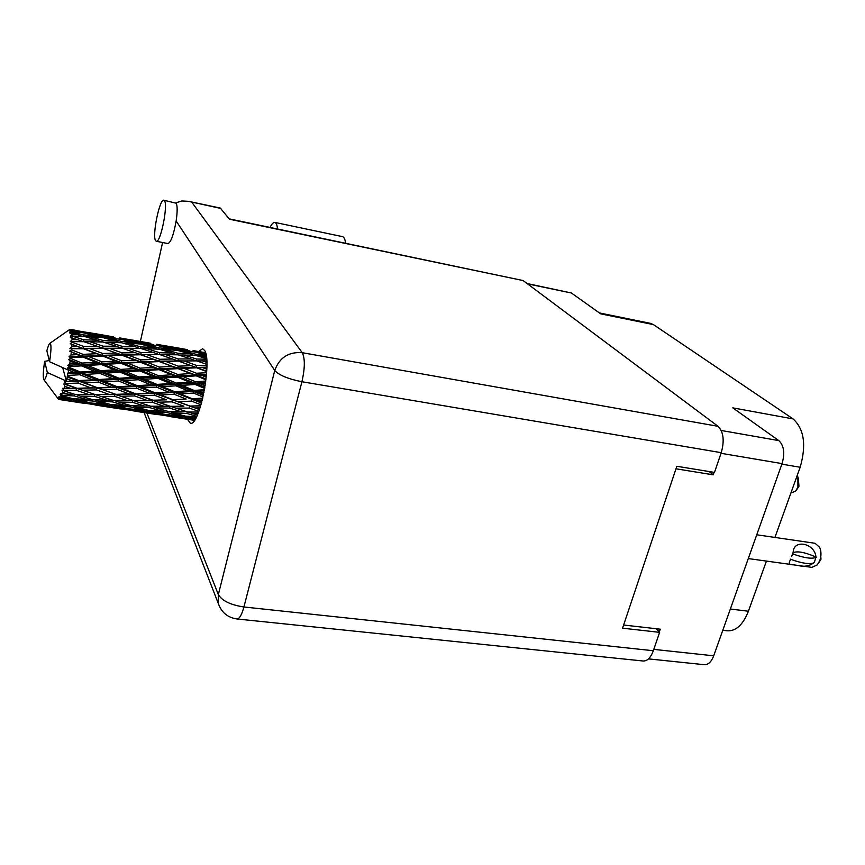 <?xml version="1.0" encoding="UTF-8"?>
<svg xmlns="http://www.w3.org/2000/svg" width="865" height="865" viewBox="0 0 865 865"><rect width="100%" height="100%" fill="white"/><g stroke="black" fill="none" stroke-linecap="round" stroke-linejoin="round"><path stroke-width="1.3" d="M659.314 632.012L660.287 629.19L623.622 625.027M653.789 649.377L713.712 655.811L782.057 463.618L721.042 453.303M675.987 468.798L713.214 474.831L714.068 472.344M721.226 430.478L778.814 440.609L732.785 407.858L793.075 418.909L653.421 324.602L600.699 313.854L571.387 292.997L527.542 283.871M599.413 312.935L650.577 323.38L653.421 324.602M793.075 418.909C804.136 429.008 806.504 445.118 800.157 467.251L774.932 537.435M766.433 561.082L748.409 611.231C743.035 624.746 735.996 631.266 727.26 630.801L722.794 630.282M713.214 474.831L709.17 471.555M527.077 283.525L571.387 292.997M713.712 655.811C711.344 661.92 708.197 664.882 704.272 664.698L648.49 658.881M778.814 440.609C783.971 445.518 785.052 453.195 782.057 463.618M164.48 200.756L163.853 200.258C159.636 198.345 151.981 235.788 155.57 240.632L156.273 241.249C160.458 243.422 168.275 205.005 164.48 200.756M156.273 241.249L167.929 243.573C170.87 242.481 173.616 234.945 176.146 220.964C177.487 211.687 177.498 205.773 176.157 203.21L163.853 200.258M187.435 419.276L190.343 423.201C199.264 427.224 212.325 361.483 204.691 350.552L202.669 348.725L198.561 351.525M140.368 341.459L162.598 242.514M220.878 208.454L188.462 201.329L220.294 208.054L229.474 219.223L523.098 280.552L718.026 426.304C723.529 431.862 724.6 440.653 721.248 452.676L301.928 381.735L243.919 606.981L653.324 650.729L659.627 632.347L656.286 628.736M659.627 632.347L622.562 628.185L676.83 466.278L714.479 472.42L721.248 452.676M229.182 218.856L523.098 280.552M653.324 650.729C650.696 657.757 647.279 661.184 643.084 661.001L236.934 618.972C239.421 618.94 241.746 614.95 243.919 606.981C230.577 604.949 222.046 600.807 218.337 594.569L274.746 370.49L176.146 220.964M188.462 201.329L181.855 200.961L175.822 202.853M270.042 227.398C271.815 223.84 273.437 222.175 274.886 222.413L342.454 236.632C344.054 237.064 345.103 239.237 345.589 243.184M274.886 222.413C276.281 222.792 277.146 224.976 277.492 228.955M756.756 534.786L815.046 543.285L819.642 547.329C821.361 551.351 821.415 555.763 819.815 560.531L817.328 564.877L811.857 567.364L799.011 565.591M813.403 563.104C808.916 566.24 803.736 567.008 797.854 565.429L793.41 564.813C789.518 564.953 788.383 563.537 790.037 560.552L790.599 559.136M820.279 548.961L820.971 559.255L818.506 563.245M790.891 559.385C802.363 563.483 810.17 564.575 814.3 562.661L815.987 557.028C804.353 552.043 796.633 550.691 792.827 552.973M816.29 557.276C812.17 559.158 804.364 558.055 792.87 553.968L793.194 551.87C793.875 539.1 814.679 543.058 815.987 557.028M792.87 553.968L791.594 556.563L792.578 553.719M796.33 490.25L798.968 486.292L798.287 477.956M790.924 492.942L795.508 491.244L797.908 487.179L797.887 476.885L797.152 475.62M203.589 394.364L199.545 392.688L203.989 392.386M205.156 385.747L201.069 384.049L205.459 383.736M204.497 389.704L194.095 390.429L181.942 385.39L195.144 384.471L204.713 388.461M194.095 390.429L193.555 391.467L204.291 390.829M174.708 391.683L162.534 386.709L175.909 385.812L188.073 390.839L174.708 391.683L174.2 392.515L193.555 391.467L199.545 392.688M205.816 381.032L195.544 381.746L183.229 376.675L196.236 375.853L205.957 379.811M177.271 377.075L189.597 382.168L176.384 383.087L164.069 377.973L177.271 377.075L177.098 375.961L195.987 374.945L196.236 375.853M195.544 381.746L195.014 383.163L205.621 382.514M176.384 383.087L175.865 384.33L195.014 383.163L189.597 382.168M195.144 384.471L195.014 383.163L201.069 384.049M156.954 384.406L144.563 379.303L158.003 378.383L170.351 383.509L156.954 384.406L156.446 385.466L175.865 384.33L181.942 385.39M177.595 374.383L165.118 369.344L178.114 368.641L190.614 373.583L177.595 374.383L177.098 375.961L171.648 374.772L158.414 375.648L145.871 370.512L159.138 369.69L171.648 374.772M190.614 373.583L195.987 374.945L206.497 374.437M158.414 375.648L157.917 377.075L177.098 375.961L183.229 376.675M138.908 376.967L126.312 371.777L139.816 370.901L152.348 376.048L138.908 376.967L138.411 378.221L157.917 377.075L164.069 377.973M72.087 336.128L83.656 336.247L97.01 340.172L83.851 339.804L72.087 336.128L70.346 337.642L77.818 339.707L72.13 339.642L70.335 341.61L83.862 341.707L97.096 346.227L83.71 346.422L72.055 342.27L70.249 343.719L77.58 346.562L71.795 346.714L69.914 348.649L83.57 348.779L96.664 353.731L83.072 354.347L71.525 349.871L69.687 351.158L76.844 354.661L70.973 354.964L69.049 356.726L70.627 357.699L82.77 357.007L95.745 362.219L81.97 363.073L70.53 358.434L68.681 359.451L70.141 361.213L75.677 363.473L69.73 363.841L67.784 365.3L69.276 366.652L81.548 365.873L94.382 371.128L80.477 372.015L69.146 367.398L67.308 368.058L68.638 370.188L74.131 372.404L68.151 372.761L68.638 370.188M71.968 334.193L71.827 332.96L77.569 334.528L71.968 334.193L70.281 336.042L72.076 335.696M71.644 331.836L82.975 332.733L96.415 335.966L83.494 334.928L71.644 331.836L69.978 333.285L71.827 332.96M71.33 330.711L71.06 330.084L76.834 331.349L71.33 330.711L69.762 332.301L71.579 331.576M70.735 329.63L95.366 333.847L70.735 329.63L69.168 330.927L71.06 330.084M75.742 330.354L70.26 329.37L68.822 330.603L70.638 329.554M70.26 329.37L68.011 330.668M69.503 329.641L67.967 330.668M49.586 361.754C51.316 350.033 51.435 343.881 49.932 343.286C49.078 343.74 48.051 346.238 46.851 350.768L49.586 361.754L68.627 370.242M69.146 367.398L69.276 366.652M69.73 363.841L70.141 361.213M70.53 358.434L70.627 357.699M70.973 354.964L71.265 352.466M71.525 349.871L71.59 349.19M71.795 346.714L71.936 344.508M72.055 342.27L72.076 341.697M72.13 339.642L72.13 337.869M159.387 367.074L146.693 362.111L159.744 361.592L172.416 366.425L159.387 367.074L158.933 368.782L177.833 367.96L178.114 368.641M140.725 362.392L153.408 367.398L140.152 368.176L127.425 363.073L140.725 362.392L140.487 361.711L159.744 361.592M172.416 366.425L177.833 367.96L206.876 367.149M140.152 368.176L139.687 369.777L158.933 368.782L153.408 367.398M159.138 369.69L158.933 368.782L165.118 369.344M120.559 369.42L107.801 364.219L121.316 363.408L134.075 368.555L120.559 369.42L120.084 370.869L139.687 369.777L145.871 370.512M140.909 359.894L128.02 355.061L141.103 354.758L153.948 359.429L140.909 359.894L140.487 361.711L134.918 360.143L121.597 360.77L108.698 355.753L122.019 355.245L134.918 360.143M153.948 359.429L159.43 361.148L193.165 360.889M121.597 360.77L121.154 362.511L146.693 362.111M101.962 361.851L88.987 356.683L102.589 356.012L115.499 361.094L101.962 361.851L101.508 363.473L121.154 362.511L127.425 363.073M122.127 352.898L109.098 348.26L122.181 348.217L135.232 352.682L122.127 352.898L121.738 354.801L141.103 354.758M103.076 348.325L116.137 353.061L102.794 353.493L89.69 348.595L117.337 348.206M135.232 352.682L140.768 354.564L155.613 354.607M102.794 353.493L102.384 355.342L121.738 354.801L116.137 353.061M122.019 355.245L128.02 355.061M83.072 354.347L82.64 356.099L108.698 355.753M103.119 346.195L89.884 341.762L103.043 342.032L116.234 346.249L103.119 346.195L102.773 348.141L97.096 346.227M116.234 346.249L121.651 348.217M83.71 346.422L83.332 348.346L109.098 348.26M69.914 348.649L89.69 348.595M83.851 339.804L83.559 341.697M97.01 340.172L101.735 341.989M70.335 341.61L78.272 341.686M83.343 341.697L77.818 339.707M84.078 341.772L89.884 341.762M202.756 398.127L192.203 398.722L180.201 393.91L193.544 393.088L203.026 396.97M201.664 402.452L197.598 400.852L202.14 400.625M192.203 398.722L191.695 399.306L202.583 398.83M200.723 405.761L190.019 406.063L178.125 401.663L191.554 401.133L191.695 399.306L197.598 400.852M193.544 393.088L193.555 391.467L188.073 390.839M155.105 392.786L142.833 387.909L156.414 387.098L168.621 392.05L155.105 392.786L154.63 393.391L174.2 392.515L180.201 393.91M175.909 385.812L175.865 384.33L170.351 383.509M137.243 385.649L124.787 380.6L138.422 379.713L150.813 384.806L137.243 385.649L136.767 386.493L156.446 385.466L162.534 386.709M158.003 378.383L157.917 377.075L152.348 376.048M119.078 378.275L106.46 373.096L120.138 372.188L132.756 377.378L119.078 378.275L118.613 379.335L138.411 378.221L144.563 379.303M139.816 370.901L139.687 369.777L134.075 368.555M100.675 370.717L87.83 365.463L101.605 364.598L114.385 369.82L100.675 370.717L100.21 372.004L120.084 370.869L126.312 371.777M121.316 363.408L121.154 362.511L115.499 361.094M81.97 363.073L81.526 364.543L101.508 363.473L107.801 364.219M102.589 356.012L102.384 355.342L96.664 353.731M69.049 356.726L82.64 356.099L88.987 356.683M83.57 348.779L77.58 346.562M174.103 394.256L186.137 399.025L172.686 399.608L160.631 394.959L174.103 394.256L174.2 392.515L168.621 392.05M191.554 401.133L201.015 404.777M199.534 409.469L195.371 407.988L200.053 407.891M190.019 406.063L200.648 405.988M198.582 412.086L187.673 411.978L175.844 408.15L189.294 408.085L189.565 406.172L195.371 407.988M172.686 399.608L186.137 399.025M172.005 401.857L183.921 406.182L170.448 406.334L158.479 402.182L172.005 401.857L172.211 399.965L178.125 401.663M135.275 393.661L122.917 388.936L136.659 388.255L148.921 393.088L134.843 394.04L154.63 393.391L160.631 394.959M156.414 387.098L156.446 385.466L150.813 384.806M117.262 386.742L104.751 381.789L118.548 380.978L131.037 386.017L117.262 386.742L116.829 387.358L136.767 386.493L142.833 387.909M138.422 379.713L138.411 378.221L132.756 377.378M99.021 379.497L86.284 374.372L100.189 373.496L112.839 378.665L99.021 379.497L98.578 380.351L118.613 379.335L124.787 380.6M120.138 372.188L120.084 370.869L114.385 369.82M80.477 372.015L80.045 373.096L100.21 372.004L106.46 373.096M101.605 364.598L101.508 363.473L95.745 362.219M67.784 365.3L81.526 364.543L87.83 365.463M82.77 357.007L82.64 356.099L76.844 354.661M154.467 395.229L166.567 399.835L152.986 400.214L140.822 395.748L154.467 395.229L154.63 393.391L148.921 393.088M189.294 408.085L198.853 411.372M197.393 414.984L192.992 413.643L197.923 413.74M188.419 412L192.992 413.643M175.844 408.15L170.048 406.204L150.759 406.215L138.66 402.322L152.305 402.268L164.318 406.345M181.282 406.226L183.921 406.182M152.986 400.214L166.567 399.835M152.305 402.268L152.575 400.333L158.479 402.182M115.24 394.256L102.805 389.726L116.645 389.207L129.036 393.889L114.861 394.386L134.843 394.04L140.822 395.748M136.659 388.255L136.767 386.493L131.037 386.017M97.107 387.607L84.467 382.806L98.448 382.125L110.99 387.033L96.718 387.985L116.829 387.358L122.917 388.936M118.548 380.978L118.613 379.335L112.839 378.665M78.704 380.568L67.448 376.167L67.6 375.453L79.948 374.75L92.685 379.854L78.704 380.568L78.304 381.206L98.578 380.351L104.751 381.789M100.189 373.496L100.21 372.004L94.382 371.128M68.151 372.761L67.73 373.723L80.045 373.096L86.284 374.372M81.548 365.873L81.526 364.543L75.677 363.473M134.616 395.943L146.801 400.333L133.134 400.473L120.851 396.246L134.616 395.943L134.843 394.04L129.036 393.889M169.724 408.118L181.585 411.859L168.145 411.437L156.219 407.902L169.724 408.118L170.048 406.204L152.575 400.333L146.801 400.333M196.56 416.746L185.326 416.108L173.53 412.951L186.937 413.481L196.766 416.335M195.544 418.649L190.635 417.449L196.009 417.827M187.608 416.249L190.635 417.449M186.937 413.481L187.251 411.848M169.67 411.491L173.53 412.951M186.57 411.632L181.585 411.859M151.548 406.226L156.219 407.902M143.493 400.387L152.575 400.333L116.829 387.358L110.99 387.033M133.167 400.473L138.66 402.322M104.979 394.429L114.861 394.386L120.851 396.246M116.645 389.207L116.829 387.358L98.578 380.351L92.685 379.854M76.758 388.18L65.567 384.147L65.718 383.519L78.109 383.076L90.76 387.823L76.434 388.32L96.718 387.985L102.805 389.726M98.448 382.125L98.578 380.351L80.045 373.096L74.131 372.404M66.324 381.119L66.875 378.762L72.325 380.87L64.432 381.649L78.304 381.206L84.467 382.806M79.948 374.75L80.045 373.096L67.308 368.058M67.73 373.723L67.6 375.453M114.58 396.332L126.906 400.484L113.131 400.333L100.751 396.375L114.58 396.332L114.861 394.386L95.074 394.505L82.489 390.202L96.48 389.91L108.958 394.375M132.453 402.29L144.585 406.085L130.972 405.653L118.721 402.052L132.453 402.29L132.778 400.354L126.906 400.484M150.067 407.729L162.047 411.167L148.553 410.41L136.475 407.199L150.067 407.729L150.38 406.096M167.432 412.637L179.271 415.697L165.929 414.595L154.013 411.783L167.432 412.637L167.734 411.318M195.025 419.514L183.121 418.195L171.313 415.784L184.613 416.984L195.101 419.384M169.108 416.379L194.722 419.979M187.175 418.671L188.44 419.201M184.613 416.984L184.872 415.989M169.097 414.876L171.313 415.784M182.71 415.427L179.271 415.697M150.921 410.561L154.013 411.783M166.296 410.907L162.047 411.167M132.55 405.717L136.475 407.199M149.656 405.869L144.585 406.085M113.953 400.354L118.721 402.052M95.139 394.505L100.751 396.375M96.48 389.91L96.718 387.985L90.76 387.823M65.654 388.353L76.434 388.32L82.489 390.202M67.448 376.167L66.875 378.762M47.337 372.523L44.656 361.343C43.099 371.582 42.85 377.702 43.899 379.735C44.742 380.265 45.888 377.864 47.337 372.523L66.335 381.065L62.691 367.614M78.109 383.076L78.304 381.206L72.325 380.87M64.432 381.649L65.718 383.519M94.436 396.332L106.871 400.203L93.052 399.749L80.488 396.094L94.436 396.332L94.761 394.397M112.472 401.879L124.765 405.371L111.077 404.593L98.707 401.328L112.472 401.879L112.785 400.236M130.312 406.874L142.422 409.978L128.917 408.864L116.667 405.999L130.312 406.874L130.593 405.544M147.893 411.308L159.874 414.011L146.52 412.551L134.421 410.075L147.893 411.308L148.153 410.302M165.28 415.146L177.13 417.46L151.991 413.578L165.28 415.146L165.464 414.486M65.567 384.147L63.837 383.941L64.951 386.396L70.379 388.299L62.561 388.342L63.772 390.32L76.142 390.277L88.738 394.494L74.779 394.343L61.966 390.169L63.004 392.559L68.422 394.202L60.734 393.456L61.869 395.424L74.163 395.911L86.749 399.468L72.887 398.679L61.718 395.759L60.172 394.7L61.166 396.894L66.583 398.235L60.669 397.77L59.058 396.667L60.15 398.506L72.325 399.608L84.921 402.43L71.2 400.917L60.02 398.668L58.571 397.262L59.544 399.133L64.972 400.149L59.123 399.371L57.652 397.803L58.712 399.414L83.7 403.187M44.656 361.343L49.283 360.554M58.69 399.414L57.717 398.451M60.669 397.77L61.166 396.894M62.453 394.029L63.004 392.559M64.378 388.363L64.951 386.396M178.666 417.319L177.13 417.46M150.683 413.038L151.991 413.578M162.436 413.794L159.874 414.011M132.161 409.156L134.421 410.075M145.904 409.729L142.422 409.978M113.499 404.755L116.667 405.999M129.112 405.123L124.765 405.371M94.685 399.814L98.707 401.328M112.017 399.987L106.871 400.203M94.718 394.386L88.738 394.494M75.633 394.364L80.488 396.094M76.142 390.277L76.434 388.32L70.379 388.299M92.436 400.992L104.86 404.16L91.16 403.025L78.596 400.095L92.436 400.992L92.717 399.662M110.471 405.512L122.765 408.28L109.217 406.788L96.826 404.269L110.471 405.512L110.709 404.506M128.312 409.437L140.444 411.794L114.818 407.837L128.312 409.437L128.496 408.777M132.377 410.713L158.295 414.703M142.001 411.654L140.444 411.794M113.477 407.285L114.818 407.837M125.371 408.064L122.765 408.28M94.512 403.328L96.826 404.269M108.395 403.912L104.86 404.16M75.374 398.83L78.596 400.095M91.171 399.219L86.749 399.468M73.676 394.007L68.422 394.202M74.163 395.911L74.477 394.256M90.62 403.62L103.065 406.031L76.931 401.987L90.62 403.62L90.793 402.949M94.966 404.939L121.359 409.004M104.633 405.89L103.065 406.031M75.569 401.425L76.931 401.987M87.56 402.214L84.921 402.43M72.325 399.608L72.563 398.592M70.184 397.986L66.583 398.235M66.562 400.008L64.972 400.149M43.899 379.735L58.452 399.187M204.421 352.52L198.377 351.493M187.218 349.59L162.144 345.243M193.09 350.563L205.611 352.855L193.09 350.563M205.881 353.893L200.161 352.596L205.729 353.277M197.988 352.747L200.161 352.596M194.29 351.309L194.268 351.936M180.061 348.746L181.25 348.66M150.759 343.297L125.22 338.875M156.706 344.281L169.875 346.703L156.706 344.281M175.822 347.871L188.873 350.649L176.817 349.352L163.755 346.324L175.822 347.871M206.108 354.964L195.663 354.185L182.72 350.812L194.766 351.99L206.054 354.704M206.454 357.191L201.491 355.785L206.303 356.077M197.577 355.947L201.491 355.785M195.663 354.185L195.544 355.472M179.596 350.985L182.72 350.812M191.046 351.601L188.873 350.649M176.817 349.352L176.741 350.314M161.528 346.465L163.755 346.324M171.086 347.233L169.875 346.703M157.787 345.016L157.754 345.643M143.363 342.421L144.574 342.335M113.607 336.885L87.538 332.376M119.63 337.891L132.994 340.334L119.63 337.891M139.016 341.534L152.229 344.335L139.892 343.005L126.625 339.923L139.016 341.534M158.208 345.686L171.292 348.844L158.987 347.892L145.871 344.475L158.208 345.686M177.195 350.357L190.149 353.839L177.855 353.234L164.912 349.514L177.195 350.357M206.67 359.213L196.517 359.007L183.704 354.996L195.987 355.493L206.616 358.629M206.854 362.413L202.28 360.889L206.789 360.932M196.798 360.921L202.28 360.889M196.517 359.007L196.225 360.878M178.936 355.104L183.704 354.996M193.933 355.396L190.149 353.839M177.855 353.234L177.649 354.823M160.901 349.665L164.912 349.514M174.33 350.13L171.292 348.844M158.987 347.892L158.857 349.179M142.693 344.648L145.871 344.475M154.435 345.286L152.229 344.335M139.892 343.005L139.816 343.967M124.344 340.064L126.625 339.923M134.216 340.875L132.994 340.334M120.57 338.604L120.538 339.231M105.963 335.977L107.206 335.89M101.497 335.058L114.894 337.901L102.243 336.517L88.781 333.403L101.497 335.058M120.938 339.275L134.226 342.475L121.597 341.47L108.309 338.01L120.938 339.275M140.217 344L153.332 347.525L140.768 346.887L127.609 343.113L140.217 344M159.257 349.2L172.232 353.028L159.679 352.736L146.682 348.671L159.257 349.2M178.071 354.834L190.884 358.953L178.352 358.953L165.55 354.639L178.071 354.834M206.897 365.268L196.787 365.506L184.137 360.964L196.669 360.878L206.886 364.392M206.811 369.225L202.486 367.603L206.865 367.463M196.787 365.506L196.398 367.365L202.486 367.603M178.352 358.953L178.006 360.867L184.137 360.964M196.106 360.878L190.884 358.953M159.949 354.661L165.55 354.639M176.763 354.812L172.232 353.028M159.679 352.736L159.387 354.607M141.838 348.779L146.682 348.671M157.181 349.092L153.332 347.525M140.768 346.887L140.552 348.487M123.511 343.264L127.609 343.113M137.319 343.773L134.226 342.475M121.597 341.47L121.457 342.767M105.054 338.183L108.309 338.01M117.121 338.864L114.894 337.901M102.243 336.517L102.157 337.491M86.457 333.544L88.781 333.403M96.621 334.398L95.366 333.847M82.662 332.074L82.618 332.69M102.502 337.523L115.813 341.091L102.935 340.41L89.571 336.593L102.502 337.523M121.814 342.778L134.994 346.67L122.127 346.335L108.958 342.216L121.814 342.778M140.93 348.498L153.916 352.661L141.114 352.639L128.085 348.26L140.93 348.498M159.787 354.607L172.611 359.018L159.82 359.267L146.974 354.672L159.787 354.607M178.385 361.062L191.046 365.679L178.266 366.154L165.626 361.397L178.385 361.062L172.611 359.018M206.627 372.707L196.463 373.248L183.975 368.349L196.755 367.809L206.692 371.604M206.248 377.183L202.064 375.496L206.432 375.237M202.064 375.496L195.987 374.945L196.463 373.248M196.755 367.809L191.046 365.679M183.975 368.349L177.833 367.96L178.266 366.154M165.626 361.397L159.43 361.148L159.82 359.267M146.974 354.672L140.768 354.564L141.114 352.639M159.236 354.607L153.916 352.661M128.085 348.26L122.365 348.281M139.622 348.465L134.994 346.67M121.835 348.217L122.127 346.335M108.958 342.216L103.995 342.324M119.727 342.67L115.813 341.091M102.719 342.021L102.935 340.41M89.571 336.593L85.408 336.745M99.561 337.285L96.415 335.966M83.343 336.226L83.494 334.928M79.104 332.322L76.834 331.349M77.569 334.528L81.559 336.128M135.448 352.758L206.065 378.924M173.4 359.289L206.713 371.171M63.837 383.941L93.106 393.845M67.048 376.945L131.729 400.008M68.681 359.451L154.63 393.391L199.491 409.578M69.687 351.158L201.502 403.036M70.249 343.719L121.154 362.511L203.372 395.413M96.718 346.087L140.487 361.711L204.929 387.185M800.157 467.251L781.874 464.159M730.352 609.025L748.409 611.231M146.899 413.027L218.337 594.569L218.358 603.586C221.451 612.431 227.646 617.567 236.934 618.972M191.868 202.324L302.242 352.704L718.026 426.304M302.242 352.704C288.575 351.666 279.406 357.591 274.746 370.49C279.071 375.226 288.132 378.978 301.928 381.735C304.999 368.058 305.107 358.37 302.242 352.704M219.537 606.657L144.077 412.583M748.29 558.574L792.567 564.694M49.932 343.286L69.168 329.857M115.077 348.184L115.661 348.217M193.49 420.217L170.135 416.606M157.246 414.616L135.21 411.221M120.289 408.918L96.037 405.177M82.608 403.101L59.717 399.576M181.672 348.595L168.275 346.281M145.071 342.281L131.426 339.923M107.79 335.847L93.853 333.436M191.641 360.889L190.895 360.867M154.013 354.618L153.343 354.585M170.254 406.269L169.562 406.042"/></g></svg>
